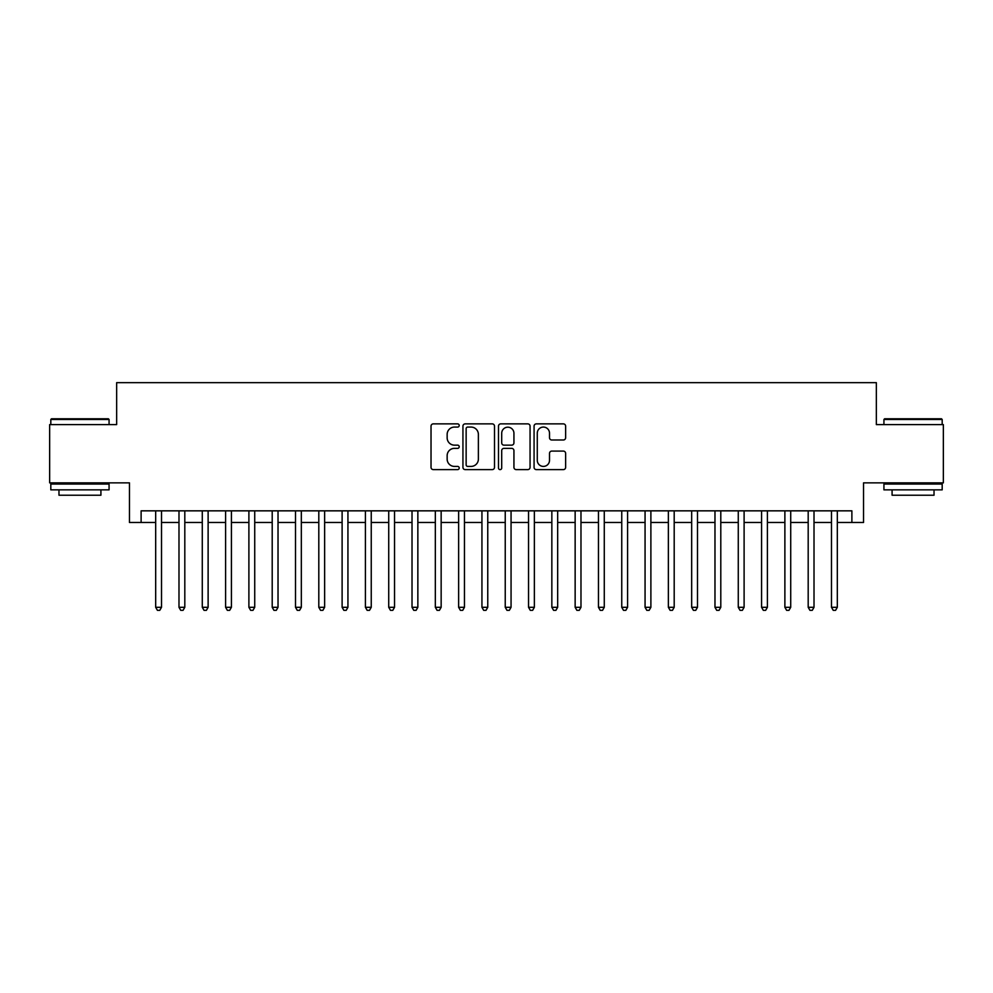 <?xml version="1.0" encoding="UTF-8"?>
<svg xmlns="http://www.w3.org/2000/svg" width="993" height="993" viewBox="0 0 993 993"><rect width="100%" height="100%" fill="white"/><g stroke="black" fill="none" stroke-linecap="round" stroke-linejoin="round"><path stroke-width="1.49" d="M459.213 425.476A1.601 1.601 0 0 0 457.612 423.874L433.308 423.874A2.284 2.284 0 0 0 431.024 426.158L431.024 467.331A2.284 2.284 0 0 0 433.308 469.615L457.612 469.615A1.601 1.601 0 0 0 459.213 468.013A1.601 1.601 0 0 0 457.612 466.412L454.471 466.412A7.323 7.323 0 0 1 447.148 459.101L447.148 455.663A7.323 7.323 0 0 1 454.471 448.352L457.612 448.352A1.601 1.601 0 0 0 459.213 446.751A1.601 1.601 0 0 0 457.612 445.149L454.471 445.149A7.323 7.323 0 0 1 447.148 437.826L447.148 434.4A7.323 7.323 0 0 1 454.471 427.077L457.612 427.077A1.601 1.601 0 0 0 459.213 425.476M563.354 439.998A2.284 2.284 0 0 0 565.638 437.714L565.638 426.158A2.284 2.284 0 0 0 563.354 423.874L536.357 423.874A2.284 2.284 0 0 0 534.073 426.158L534.073 467.331A2.284 2.284 0 0 0 536.357 469.615L563.354 469.615A2.284 2.284 0 0 0 565.638 467.331L565.638 453.379A2.284 2.284 0 0 0 563.354 451.095L551.798 451.095A2.284 2.284 0 0 0 549.514 453.379L549.514 460.305A6.119 6.119 0 0 1 543.394 466.412A6.119 6.119 0 0 1 537.275 460.305L537.275 433.196A6.119 6.119 0 0 1 543.394 427.077A6.119 6.119 0 0 1 549.514 433.196L549.514 437.714A2.284 2.284 0 0 0 551.798 439.998L563.354 439.998M141.118 522.479L141.118 510.836L851.882 510.836L851.882 522.479L863.538 522.479L863.538 482.871L943.35 482.871L943.35 424.607L876.347 424.607L876.347 382.665L116.653 382.665L116.653 424.607L49.65 424.607L49.65 482.871L129.462 482.871L129.462 522.479L155.678 522.479M494.502 426.158A2.284 2.284 0 0 0 492.205 423.874L465.221 423.874A2.284 2.284 0 0 0 462.937 426.158L462.937 467.331A2.284 2.284 0 0 0 465.221 469.615L492.205 469.615A2.284 2.284 0 0 0 494.502 467.331L494.502 426.158M500.795 423.874L527.779 423.874A2.284 2.284 0 0 1 530.063 426.158L530.063 467.331A2.284 2.284 0 0 1 527.779 469.615L516.223 469.615A2.284 2.284 0 0 1 513.94 467.331L513.94 450.636A2.284 2.284 0 0 0 511.656 448.352L503.997 448.352A2.284 2.284 0 0 0 501.701 450.636L501.701 468.013A1.601 1.601 0 0 1 500.1 469.615A1.601 1.601 0 0 1 498.498 468.013L498.498 426.158A2.284 2.284 0 0 1 500.795 423.874M161.511 522.479L178.988 522.479M184.81 522.479L202.287 522.479M208.12 522.479L225.597 522.479M231.419 522.479L248.895 522.479M254.729 522.479L272.206 522.479M278.028 522.479L295.504 522.479M301.326 522.479L318.803 522.479M324.637 522.479L342.113 522.479M347.935 522.479L365.412 522.479M371.245 522.479L388.722 522.479M394.544 522.479L412.021 522.479M417.854 522.479L435.331 522.479M441.153 522.479L458.629 522.479M464.463 522.479L481.94 522.479M487.762 522.479L505.238 522.479M511.06 522.479L528.537 522.479M534.371 522.479L551.847 522.479M557.669 522.479L575.146 522.479M580.979 522.479L598.456 522.479M604.278 522.479L621.755 522.479M627.588 522.479L645.065 522.479M650.887 522.479L668.363 522.479M674.197 522.479L691.674 522.479M697.496 522.479L714.972 522.479M720.794 522.479L738.271 522.479M744.105 522.479L761.581 522.479M767.403 522.479L784.88 522.479M790.713 522.479L808.19 522.479M814.012 522.479L831.489 522.479M837.322 522.479L851.882 522.479M467.74 427.077A1.601 1.601 0 0 0 466.139 428.678L466.139 464.811A1.601 1.601 0 0 0 467.74 466.412L471.054 466.412A7.323 7.323 0 0 0 478.378 459.101L478.378 434.4A7.323 7.323 0 0 0 471.054 427.077L467.74 427.077M513.94 433.308A6.119 6.119 0 0 0 507.82 427.189A6.119 6.119 0 0 0 501.701 433.308L501.701 442.853A2.284 2.284 0 0 0 503.997 445.149L511.656 445.149A2.284 2.284 0 0 0 513.94 442.853L513.94 433.308M161.511 510.836L161.511 607.306L155.678 607.306L155.678 510.836M161.511 607.306L159.761 610.335L157.428 610.335L155.678 607.306M51.512 418.785L108.374 418.785L109.069 419.48L50.817 419.48L51.512 418.785M79.949 489.859L50.817 489.859L50.817 484.038L109.069 484.038L109.069 489.859L79.949 489.859M100.914 489.859L100.914 495.222L58.972 495.222L58.972 489.859M884.626 418.785L941.488 418.785L942.183 419.48L883.931 419.48L884.626 418.785M913.051 489.859L883.931 489.859L883.931 484.038L942.183 484.038L942.183 489.859L913.051 489.859M934.028 489.859L934.028 495.222L892.086 495.222L892.086 489.859M184.81 510.836L184.81 607.306L178.988 607.306L178.988 510.836M184.81 607.306L183.06 610.335L180.738 610.335L178.988 607.306M208.12 510.836L208.12 607.306L202.287 607.306L202.287 510.836M208.12 607.306L206.37 610.335L204.037 610.335L202.287 607.306M231.419 510.836L231.419 607.306L225.597 607.306L225.597 510.836M231.419 607.306L229.668 610.335L227.347 610.335L225.597 607.306M254.729 510.836L254.729 607.306L248.895 607.306L248.895 510.836M254.729 607.306L252.979 610.335L250.646 610.335L248.895 607.306M278.028 510.836L278.028 607.306L272.206 607.306L272.206 510.836M278.028 607.306L276.277 610.335L273.944 610.335L272.206 607.306M301.326 510.836L301.326 607.306L295.504 607.306L295.504 510.836M301.326 607.306L299.588 610.335L297.255 610.335L295.504 607.306M324.637 510.836L324.637 607.306L318.803 607.306L318.803 510.836M324.637 607.306L322.886 610.335L320.553 610.335L318.803 607.306M347.935 510.836L347.935 607.306L342.113 607.306L342.113 510.836M347.935 607.306L346.185 610.335L343.863 610.335L342.113 607.306M371.245 510.836L371.245 607.306L365.412 607.306L365.412 510.836M371.245 607.306L369.495 610.335L367.162 610.335L365.412 607.306M394.544 510.836L394.544 607.306L388.722 607.306L388.722 510.836M394.544 607.306L392.794 610.335L390.472 610.335L388.722 607.306M417.854 510.836L417.854 607.306L412.021 607.306L412.021 510.836M417.854 607.306L416.104 610.335L413.771 610.335L412.021 607.306M441.153 510.836L441.153 607.306L435.331 607.306L435.331 510.836M441.153 607.306L439.402 610.335L437.081 610.335L435.331 607.306M464.463 510.836L464.463 607.306L458.629 607.306L458.629 510.836M464.463 607.306L462.713 610.335L460.38 610.335L458.629 607.306M487.762 510.836L487.762 607.306L481.94 607.306L481.94 510.836M487.762 607.306L486.011 610.335L483.678 610.335L481.94 607.306M511.06 510.836L511.06 607.306L505.238 607.306L505.238 510.836M511.06 607.306L509.322 610.335L506.989 610.335L505.238 607.306M534.371 510.836L534.371 607.306L528.537 607.306L528.537 510.836M534.371 607.306L532.62 610.335L530.287 610.335L528.537 607.306M557.669 510.836L557.669 607.306L551.847 607.306L551.847 510.836M557.669 607.306L555.919 610.335L553.597 610.335L551.847 607.306M580.979 510.836L580.979 607.306L575.146 607.306L575.146 510.836M580.979 607.306L579.229 610.335L576.896 610.335L575.146 607.306M604.278 510.836L604.278 607.306L598.456 607.306L598.456 510.836M604.278 607.306L602.528 610.335L600.206 610.335L598.456 607.306M627.588 510.836L627.588 607.306L621.755 607.306L621.755 510.836M627.588 607.306L625.838 610.335L623.505 610.335L621.755 607.306M650.887 510.836L650.887 607.306L645.065 607.306L645.065 510.836M650.887 607.306L649.137 610.335L646.815 610.335L645.065 607.306M674.197 510.836L674.197 607.306L668.363 607.306L668.363 510.836M674.197 607.306L672.447 610.335L670.114 610.335L668.363 607.306M697.496 510.836L697.496 607.306L691.674 607.306L691.674 510.836M697.496 607.306L695.745 610.335L693.412 610.335L691.674 607.306M720.794 510.836L720.794 607.306L714.972 607.306L714.972 510.836M720.794 607.306L719.056 610.335L716.723 610.335L714.972 607.306M744.105 510.836L744.105 607.306L738.271 607.306L738.271 510.836M744.105 607.306L742.354 610.335L740.021 610.335L738.271 607.306M767.403 510.836L767.403 607.306L761.581 607.306L761.581 510.836M767.403 607.306L765.653 610.335L763.332 610.335L761.581 607.306M790.713 510.836L790.713 607.306L784.88 607.306L784.88 510.836M790.713 607.306L788.963 610.335L786.63 610.335L784.88 607.306M814.012 510.836L814.012 607.306L808.19 607.306L808.19 510.836M814.012 607.306L812.262 610.335L809.94 610.335L808.19 607.306M837.322 510.836L837.322 607.306L831.489 607.306L831.489 510.836M837.322 607.306L835.572 610.335L833.239 610.335L831.489 607.306M50.817 424.607L50.817 419.48M64.098 484.038L64.098 482.871M95.787 484.038L95.787 482.871M109.069 424.607L109.069 419.48M883.931 424.607L883.931 419.48M897.213 484.038L897.213 482.871M928.902 484.038L928.902 482.871M942.183 424.607L942.183 419.48"/></g></svg>
